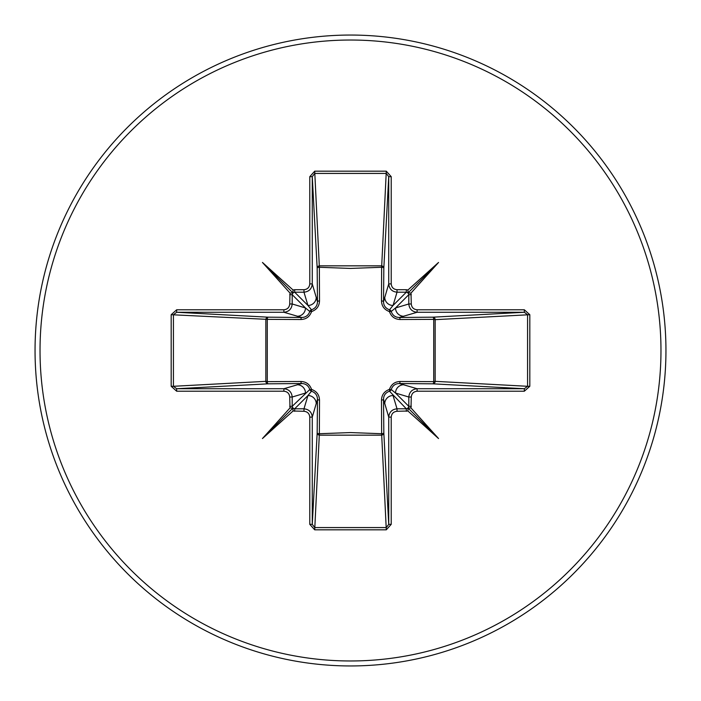 <?xml version="1.0" encoding="UTF-8"?>
<svg xmlns="http://www.w3.org/2000/svg" width="701" height="701" viewBox="0 0 701 701"><rect width="100%" height="100%" fill="white"/><g stroke="black" fill="none" stroke-linecap="round" stroke-linejoin="round"><path stroke-width="1.05" d="M411.285 294.674L408.806 294.674L408.14 292.965L411.005 293.044L411.285 303.98C411.653 307.485 413.59 309.413 417.104 309.781L417.104 312.269L399.36 317.465L432.92 317.176A2.489 0.806 89.5 0 1 433.717 319.367L435.155 319.665L435.155 381.335L433.717 381.633L433.717 319.367L400.078 319.507C394.812 319.305 391.263 316.659 389.423 311.577C384.35 309.746 381.703 306.197 381.493 300.922L381.633 267.283A2.489 0.806 -179.5 0 1 383.824 268.08L383.535 301.64L388.731 283.896L388.731 176.67L386.295 173.427L314.705 173.427L312.269 176.67L312.269 283.896C311.743 288.9 308.983 291.669 303.98 292.194L294.674 292.194L292.965 292.86L293.044 289.995L294.674 289.715L294.674 292.194L307.958 305.478L303.98 292.194L303.98 289.715C307.485 289.347 309.413 287.41 309.781 283.896L312.269 283.896L317.465 301.64A2.489 0.736 179.5 0 1 319.507 300.922C319.305 306.188 316.659 309.737 311.577 311.577C309.746 316.65 306.197 319.297 300.922 319.507L267.283 319.367L267.283 381.633L300.922 381.493C306.188 381.695 309.737 384.341 311.577 389.423C316.65 391.254 319.297 394.803 319.507 400.078L319.367 433.717L350.5 432.57L381.633 433.717L381.493 400.078C381.695 394.812 384.341 391.263 389.423 389.423C391.254 384.35 394.803 381.703 400.078 381.493L433.717 381.633A2.489 0.806 -89.5 0 1 432.92 383.824L399.36 383.535L417.104 388.731L417.104 391.219C413.59 391.587 411.653 393.515 411.285 397.02L411.005 407.956L438.546 438.546L407.956 411.005L397.02 411.285C393.515 411.653 391.587 413.59 391.219 417.104L391.219 524.33L386.295 529.816L314.705 529.816L309.781 524.33L309.781 417.104C309.413 413.59 307.485 411.653 303.98 411.285L293.044 411.005L262.454 438.546L289.995 407.956L289.715 397.02C289.347 393.515 287.41 391.587 283.896 391.219L176.67 391.219L171.184 386.295L173.427 386.295L176.67 388.731L176.67 391.219M292.965 292.86L292.194 294.674L292.194 303.98L305.478 307.958L309.798 311.498A2.489 2.471 135 0 1 311.498 309.798C315.424 308.361 317.413 305.636 317.465 301.64L317.176 268.08A2.489 2.234 176.9 0 1 319.665 265.845L381.335 265.845A2.489 2.234 -176.9 0 1 383.824 268.08L388.731 176.67L391.219 176.67L391.219 283.896C391.587 287.41 393.515 289.347 397.02 289.715L406.326 289.715L406.326 292.194L397.02 292.194C392.017 291.669 389.257 288.9 388.731 283.896L391.219 283.896M417.104 309.781L524.33 309.781L524.33 312.269L527.573 314.705L527.573 386.295L435.155 381.335A2.489 2.234 -86.9 0 1 432.92 383.824L524.33 388.731L527.573 386.295L529.816 386.295L524.33 391.219L417.104 391.219M309.781 283.896L309.781 176.67L314.705 171.184L386.295 171.184L381.633 267.283L350.5 268.43L319.367 267.283L319.507 300.922M350.5 665.95A315.45 315.45 0 0 0 665.95 350.5A315.45 315.45 0 0 0 350.5 35.05A315.45 315.45 0 0 0 35.05 350.5A315.45 315.45 0 0 0 350.5 665.95A315.45 315.45 0 0 1 35.05 350.5A315.45 315.45 0 0 1 350.5 35.05M283.896 391.219L283.896 388.731L301.64 383.535L268.08 383.824L176.67 388.731L283.896 388.731C288.9 389.257 291.669 392.017 292.194 397.02L292.194 406.326L292.86 408.035L294.674 408.806L303.98 408.806C308.983 409.331 311.743 412.1 312.269 417.104L312.269 524.33L314.705 527.573L386.295 527.573L388.731 524.33L388.731 417.104C389.257 412.1 392.017 409.331 397.02 408.806L406.326 408.806L408.035 408.14L407.956 411.005M408.035 408.14L408.806 406.326L408.806 397.02L395.522 393.042L391.202 389.502A2.489 2.471 -45 0 1 389.502 391.202L406.326 408.806L406.326 411.285M292.86 408.035L289.995 407.956M303.98 411.285L303.98 408.806L307.958 395.522L311.498 391.202A2.489 2.471 45 0 1 309.798 389.502L292.194 406.326L289.715 406.326M171.184 386.295L171.184 314.705L176.67 309.781L283.896 309.781C287.41 309.413 289.347 307.485 289.715 303.98L289.995 293.044L262.454 262.454L293.044 289.995M386.295 171.184L391.219 176.67M406.326 289.715L407.956 289.995L438.546 262.454L411.005 293.044M524.33 309.781L529.816 314.705L529.816 386.295M386.295 529.816L381.633 433.717A2.489 0.806 179.5 0 0 383.824 432.92A2.489 2.234 -3.1 0 1 381.335 435.155L319.665 435.155A2.489 2.234 3.1 0 1 317.176 432.92L317.465 399.36L312.269 417.104L309.781 417.104M391.219 417.104L388.731 417.104L383.535 399.36L383.824 432.92L388.731 524.33L391.219 524.33M176.67 309.781L176.67 312.269L268.08 317.176L301.64 317.465L283.896 312.269L176.67 312.269L173.427 314.705L173.427 386.295L265.845 381.335L265.845 319.665A2.489 2.234 93.1 0 1 268.08 317.176A2.489 0.806 -89.5 0 0 267.283 319.367L171.184 314.705M300.922 319.507A2.489 0.736 -89.5 0 1 301.64 317.465C305.627 317.422 308.344 315.432 309.798 311.498A2.489 0.447 -165.2 0 1 311.577 311.577A2.489 0.447 -104.8 0 1 311.498 309.798L307.958 305.478A8.298 8.263 163.3 0 0 316.256 297.206M268.08 383.824A2.489 2.234 86.9 0 1 265.845 381.335L267.283 381.633A2.489 0.806 89.5 0 0 268.08 383.824M397.02 289.715L397.02 292.194L393.042 305.478L389.502 309.798A2.489 2.471 -135 0 1 391.202 311.498L395.522 307.958L408.806 303.98C409.331 308.983 412.1 311.743 417.104 312.269L524.33 312.269L432.92 317.176A2.489 2.234 -93.1 0 1 435.155 319.665L529.816 314.705M408.14 292.965L406.326 292.194L393.042 305.478A8.298 8.263 -163.3 0 1 384.744 297.206M294.674 411.285L294.674 408.806L307.958 395.522A8.298 8.263 16.7 0 1 316.256 403.794M319.507 400.078A2.489 0.736 -179.5 0 1 317.465 399.36C317.422 395.373 315.432 392.656 311.498 391.202A2.489 0.447 104.8 0 1 311.577 389.423A2.489 0.447 165.2 0 1 309.798 389.502C308.361 385.576 305.636 383.587 301.64 383.535A2.489 0.736 89.5 0 1 300.922 381.493M297.206 384.744A8.298 8.263 73.3 0 1 305.478 393.042L292.194 397.02L289.715 397.02M289.715 303.98L292.194 303.98C291.669 308.983 288.9 311.743 283.896 312.269L283.896 309.781M289.715 294.674L292.194 294.674L305.478 307.958A8.298 8.263 106.7 0 1 297.206 316.256M384.744 403.794A8.298 8.263 -16.7 0 1 393.042 395.522L397.02 408.806L397.02 411.285M400.078 381.493A2.489 0.736 -89.5 0 1 399.36 383.535C395.373 383.578 392.656 385.568 391.202 389.502A2.489 0.447 -165.2 0 1 389.423 389.423A2.489 0.447 -104.8 0 1 389.502 391.202C385.576 392.639 383.587 395.364 383.535 399.36A2.489 0.736 179.5 0 1 381.493 400.078M411.285 397.02L408.806 397.02C409.331 392.017 412.1 389.257 417.104 388.731L524.33 388.731L524.33 391.219M411.285 406.326L408.806 406.326L395.522 393.042A8.298 8.263 -73.3 0 1 403.794 384.744M381.493 300.922A2.489 0.736 -179.5 0 1 383.535 301.64C383.578 305.627 385.568 308.344 389.502 309.798A2.489 0.447 104.8 0 1 389.423 311.577A2.489 0.447 165.2 0 1 391.202 311.498C392.639 315.424 395.364 317.413 399.36 317.465A2.489 0.736 89.5 0 1 400.078 319.507M403.794 316.256A8.298 8.263 -106.7 0 1 395.522 307.958L408.806 294.674L408.806 303.98L411.285 303.98M309.781 524.33L312.269 524.33L317.176 432.92A2.489 0.806 -179.5 0 0 319.367 433.717L314.705 529.816M309.781 176.67L312.269 176.67L317.176 268.08A2.489 0.806 179.5 0 1 319.367 267.283L314.705 171.184M293.044 411.005L292.965 408.14M289.995 293.044L292.86 292.965M411.005 407.956L408.14 408.035M407.956 289.995L408.035 292.86M262.454 438.546L292.922 408.078M438.546 438.546L408.078 408.078M438.546 262.454L408.078 292.922M262.454 262.454L292.922 292.922M350.5 660.973A310.473 310.473 0 0 0 660.973 350.5A310.473 310.473 0 0 0 350.5 40.027A310.473 310.473 0 0 0 40.027 350.5A310.473 310.473 0 0 0 350.5 660.973M294.674 289.715L303.98 289.715"/></g></svg>

